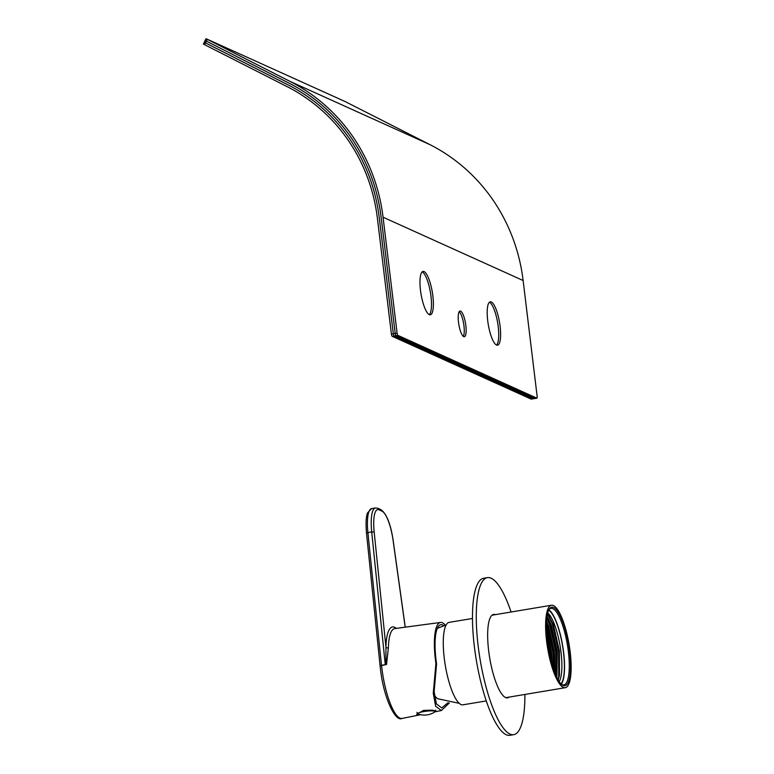 <?xml version="1.0" encoding="UTF-8"?>
<svg xmlns="http://www.w3.org/2000/svg" width="774" height="774" viewBox="0 0 774 774"><rect width="100%" height="100%" fill="white"/><g stroke="black" fill="none" stroke-linecap="round" stroke-linejoin="round"><path stroke-width="1.16" d="M569.354 649.725A39.803 10.372 -99.5 0 1 561.943 684.738A39.803 10.372 -99.5 0 1 547.402 643.213A39.803 10.372 -99.5 0 1 549.288 609.128A39.803 10.372 -99.5 0 1 569.354 649.725M561.421 684.293A38.816 10.11 80.5 0 0 563.84 684.903A38.816 10.11 80.5 0 0 568.135 649.802A38.816 10.11 80.5 0 0 551.02 608.345A38.816 10.11 80.5 0 0 548.94 609.719M548.689 610.193A38.313 9.985 -99.5 0 1 563.259 650.557A38.313 9.985 -99.5 0 1 561.034 683.916M559.186 681.662A36.32 9.462 80.5 0 0 560.811 650.711A36.32 9.462 80.5 0 0 547.682 612.931M561.305 684.187A38.816 10.11 80.5 0 0 563.395 650.595A38.816 10.11 80.5 0 0 548.863 609.854M486.275 700.915L462.939 704.824A41.796 10.884 -99.5 0 1 444.508 660.183A41.796 10.884 -99.5 0 1 449.133 622.373L472.469 618.474M546.85 643.049A41.796 10.884 -99.5 0 1 551.475 605.249A41.796 10.884 -99.5 0 1 569.906 649.889A41.796 10.884 -99.5 0 1 565.281 687.689A41.796 10.884 -99.5 0 1 546.85 643.049M546.231 627.782L551.572 652.259L552.462 666.491M546.289 630.278L550.865 652.376L551.727 664.063M546.434 620.661L548.466 625.586L554.416 651.785L554.91 673.37M546.338 622.141L547.75 625.702L553.71 651.901L554.348 671.948M546.995 616.046L551.311 625.102L557.261 651.302L556.912 677.792M546.831 617.033L550.595 625.228L556.545 651.427L556.448 676.844M547.499 613.627L553.439 624.753L559.389 650.944L559.476 675.402L558.199 680.123M547.431 613.869L552.365 623.931L558.596 651.292L558.693 676.834L558.025 679.824M546.715 617.884L549.521 624.405L555.751 651.766L556.061 676.031M546.27 623.796L552.907 652.24L553.768 670.381M546.463 633.79L550.062 652.714L550.798 660.657M548.282 614.527L552.713 623.863L558.944 651.234L559.051 676.776L558.499 679.301M546.792 617.304L549.869 624.347L556.109 651.708L556.322 676.582M546.299 622.906L553.265 652.182L554.078 671.222M546.367 632.077L550.42 652.656L551.243 662.341M434.388 695.071A32.344 8.427 80.5 0 0 437.726 698.738L459.272 703.353M420.582 714.663L416.615 714.209L423.533 710.416L432.221 710.116L436.304 711.229L434.969 711.819M448.059 702.705L441.751 707.939L436.401 703.895L434.137 691.695L436.565 663.86A41.003 10.681 -99.5 0 1 436.033 659.941A41.003 10.681 -99.5 0 1 440.861 624.705A41.003 10.681 -99.5 0 1 443.744 625.624M449.346 702.956L441.364 710.532L435.646 706.265L433.256 693.194L435.917 663.57A43.286 11.281 -99.5 0 1 435.394 659.641A43.286 11.281 -99.5 0 1 440.522 622.441A43.286 11.281 -99.5 0 1 445.369 625.16M440.522 622.441L394.74 628.585A44.795 11.668 80.5 0 0 388.384 647.944L386.536 664.489L381.553 665.292A45.037 11.736 80.5 0 0 381.892 668.301A45.037 11.736 80.5 0 0 402.103 718.427C395.117 722.268 383.459 697.035 380.421 668.804L380.082 665.824M436.565 663.86L435.917 663.57M386.536 664.489L380.15 665.863M381.553 665.292L380.082 665.795L366.508 533.16L367.911 532.57L381.476 665.292M385.936 664.566L385.945 647.151A46.779 12.191 -99.5 0 1 396.327 628.372M388.384 647.944A1.993 1.151 1.5 0 1 385.945 647.151L374.171 531.999A28.261 7.363 80.5 0 1 378.989 509.814L382.056 511.198A28.261 7.363 80.5 0 1 393.115 540.562L405.189 627.182M435.665 710.106L434.582 712.099A8.601 1.432 173.1 0 0 434.63 711.258A8.601 1.432 173.1 0 0 424.026 711.529A8.601 1.432 173.1 0 0 418.26 713.996A8.601 1.432 173.1 0 0 418.415 714.063L416.896 712.38M460.636 311.129A13.032 3.396 80.5 0 0 460.027 311.032A13.032 3.396 80.5 0 0 458.653 323.339A13.032 3.396 80.5 0 0 463.723 336.651A13.032 3.396 80.5 0 0 464.332 336.748A13.032 3.396 80.5 0 0 465.696 324.441A13.032 3.396 80.5 0 0 460.636 311.129M491.297 301.957A21.991 5.728 80.5 0 0 490.271 301.802A21.991 5.728 80.5 0 0 487.959 322.565A21.991 5.728 80.5 0 0 496.511 345.02A21.991 5.728 80.5 0 0 497.537 345.185A21.991 5.728 80.5 0 0 499.849 324.422A21.991 5.728 80.5 0 0 491.297 301.957M496.54 345.03A21.991 5.728 80.5 0 0 497.672 322.913A21.991 5.728 80.5 0 0 489.4 302.276A21.991 5.728 80.5 0 0 489.381 302.266M424.065 271.577A21.991 5.728 80.5 0 0 423.039 271.422A21.991 5.728 80.5 0 0 420.737 292.185A21.991 5.728 80.5 0 0 429.28 314.641A21.991 5.728 80.5 0 0 430.305 314.805A21.991 5.728 80.5 0 0 432.618 294.043A21.991 5.728 80.5 0 0 424.065 271.577M429.309 314.65A21.991 5.728 80.5 0 0 430.441 292.533A21.991 5.728 80.5 0 0 422.178 271.897A21.991 5.728 80.5 0 0 422.149 271.887M536.837 398.146L534.94 398.465A1.993 0.522 80.5 0 0 535.037 398.484A1.993 0.522 -99.5 0 1 534.94 398.465L395.998 335.684L397.894 335.365L536.837 398.146A1.993 0.522 -99.5 0 0 536.933 398.165A1.993 0.522 -99.5 0 0 537.156 396.452L523.127 280.517A185.102 176.046 -65.7 0 0 430.005 144.661L345.059 101.52L206.029 38.7L203.436 44.07M430.005 144.661L289.94 81.367A185.102 176.046 114.3 0 1 383.062 217.223L523.127 280.517M397.894 335.365A1.993 0.522 -99.5 0 1 397.101 333.159L383.062 217.223M289.94 81.367L206.029 38.7M207.248 39.339L206.348 41.119L289.05 83.147A183.109 174.16 114.3 0 1 381.176 217.542L395.204 333.478L381.176 217.542A183.109 174.16 -65.7 0 0 289.05 83.147L205.129 40.48L206.348 41.119L205.458 42.899L204.239 42.26L288.16 84.927A181.116 172.263 114.3 0 1 379.279 217.862L393.308 333.797L379.279 217.862A181.116 172.263 114.3 0 0 288.16 84.927L205.458 42.899L204.559 44.679L287.26 86.707A179.133 170.367 114.3 0 1 377.383 218.181L391.412 334.116A1.993 0.522 80.5 0 0 392.205 336.313L394.101 335.993A1.993 0.522 -99.5 0 1 393.308 333.797A1.993 0.522 80.5 0 0 394.101 335.993L395.998 335.684A1.993 0.522 -99.5 0 1 395.204 333.478L397.101 333.159M536.933 398.165L535.037 398.484A1.993 0.522 80.5 0 0 535.115 398.436M463.297 336.38A13.032 3.396 80.5 0 0 463.636 323.648A13.032 3.396 80.5 0 0 459.166 311.719M391.412 334.116L395.204 333.478A1.993 0.522 -99.5 0 0 395.998 335.684L534.94 398.465L533.044 398.784L394.101 335.993L533.044 398.784A1.993 0.522 80.5 0 0 533.141 398.803A1.993 0.522 -99.5 0 1 533.044 398.784L531.148 399.103L392.205 336.313M204.559 44.679L203.349 44.031M535.037 398.484L533.141 398.803A1.993 0.522 80.5 0 0 533.218 398.755M509.137 697.093A42.299 11.02 -99.5 0 1 507.56 697.858A42.299 11.02 -99.5 0 1 488.665 650.77A42.299 11.02 -99.5 0 1 493.589 614.43A42.299 11.02 -99.5 0 1 495.331 614.643M511.082 612.011A79.616 20.743 80.5 0 0 487.427 577.627L483.644 578.255A79.616 20.743 80.5 0 0 474.375 646.658A79.616 20.743 80.5 0 0 509.931 735.3L513.713 734.661A79.616 20.743 80.5 0 0 524.888 694.452M487.427 577.627A79.616 20.743 80.5 0 0 478.168 646.019A79.616 20.743 80.5 0 0 513.713 734.661M385.268 664.663L371.704 531.931L367.911 532.57A30.254 7.885 80.5 0 1 371.655 508.595L375.448 507.957A30.254 7.885 -99.5 0 0 371.704 531.931L374.171 531.999M382.056 511.198A1.993 1.896 114.3 0 0 380.982 509.698L377.915 508.315A1.993 1.896 114.3 0 1 378.989 509.814M366.595 533.267L366.508 533.16C365.318 519.46 366.886 514.323 367.515 512.91L371.655 508.595M492.012 615.204L551.475 605.249M505.809 697.645L565.281 687.689M437.358 628.304L446.143 624.966M441.364 710.532L434.949 711.828M420.698 714.692L402.103 718.427M377.915 508.315L375.448 507.957M380.982 509.698C386.661 513.83 390.735 524.133 393.192 540.6L405.257 627.172M418.415 714.063A18.566 18.566 0 0 0 434.582 712.099M533.141 398.803L531.245 399.113"/></g></svg>
